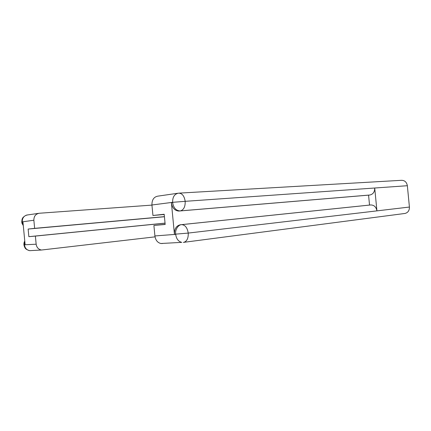 <?xml version="1.0" encoding="UTF-8"?>
<svg xmlns="http://www.w3.org/2000/svg" width="431" height="431" viewBox="0 0 431 431"><rect width="100%" height="100%" fill="white"/><g stroke="black" fill="none" stroke-linecap="round" stroke-linejoin="round"><path stroke-width="0.65" d="M162.428 243.531L160.865 243.504C157.53 242.675 155.543 240.153 154.907 235.951L153.899 225.467L165.159 224.325M179.204 193.12L401.374 180.32C404.671 180.298 406.665 182.097 407.354 185.718L374.717 188.013C374.738 191.87 373.144 194.203 369.927 195.001L178.504 211.05C174.614 210.543 172.249 207.807 171.414 202.845L174.431 234.222C174.35 228.861 176.327 225.709 180.368 224.761L369.529 205.064L368.57 195.146L179.054 211.034M369.529 205.064L370.741 204.951C374.119 205.027 376.177 206.999 376.926 210.872L409.418 207.047L407.354 185.718M409.418 207.047C409.472 210.517 408.001 212.655 404.995 213.453L404.677 213.496M180.368 224.761L181.618 224.653C185.125 224.88 187.329 227.687 188.239 233.079L376.926 210.872L374.717 188.013L185.185 201.325L172.621 202.322L151.933 204.994C151.863 199.865 153.824 196.919 157.827 196.148L177.75 193.271M153.899 225.467L165.17 224.454L164.189 214.25L152.94 215.473L151.933 204.994M152.94 215.473L164.216 214.493M368.57 195.146L369.776 195.017M370.741 204.951L181.618 224.653C178.482 224.616 174.911 229.578 175.681 234.135L174.431 234.222M183.369 242.389L183.773 242.346C186.941 241.328 188.428 238.241 188.239 233.079L175.681 234.135M151.944 205.108L39.307 213.248C35.676 213.927 33.86 216.249 33.86 220.225L34.642 228.349L164.421 216.653M164.432 216.75L28.134 229.055L28.861 236.673L35.38 236.086L36.156 244.21C36.683 247.464 38.445 249.404 41.457 250.023L155.031 236.856M28.134 229.055L34.642 228.349M24.842 241.813L24.465 244.754L25.122 244.711L22.94 221.906L21.744 221.954L33.86 220.225M35.38 236.086L165.051 223.177M28.861 236.673L165.046 223.123M23.215 224.81L22.197 221.841M24.427 244.786L36.156 244.21M171.414 202.845L172.772 202.522M154.907 235.951L175.832 234.335M172.621 202.322C172.535 196.994 174.512 193.939 178.547 193.158L178.606 193.153C182.108 193.201 184.301 195.922 185.185 201.325C185.335 206.681 183.757 209.865 180.449 210.872L179.749 210.91C175.907 210.5 173.542 207.764 172.659 202.689M404.995 213.453L183.326 242.394M160.865 243.504L181.753 242.362C178.386 241.495 176.376 238.876 175.713 234.502M24.492 245.018C24.998 248.181 26.738 250.066 29.701 250.664L30.596 250.616M23.285 225.521C21.2 222.358 22.132 222.929 21.744 221.954L22.094 219.147L22.859 217.666C24.648 215.888 26.243 214.977 27.632 214.934C24.055 215.597 22.261 217.86 22.261 221.723M178.504 211.05L369.927 195.001M38.591 213.35L27.632 214.934M23.942 244.932L24.535 247.001C25.289 247.868 24.809 249.226 29.701 250.664L41.457 250.023M23.942 244.927C23.824 243.386 24.098 242.093 24.772 241.042"/></g></svg>
